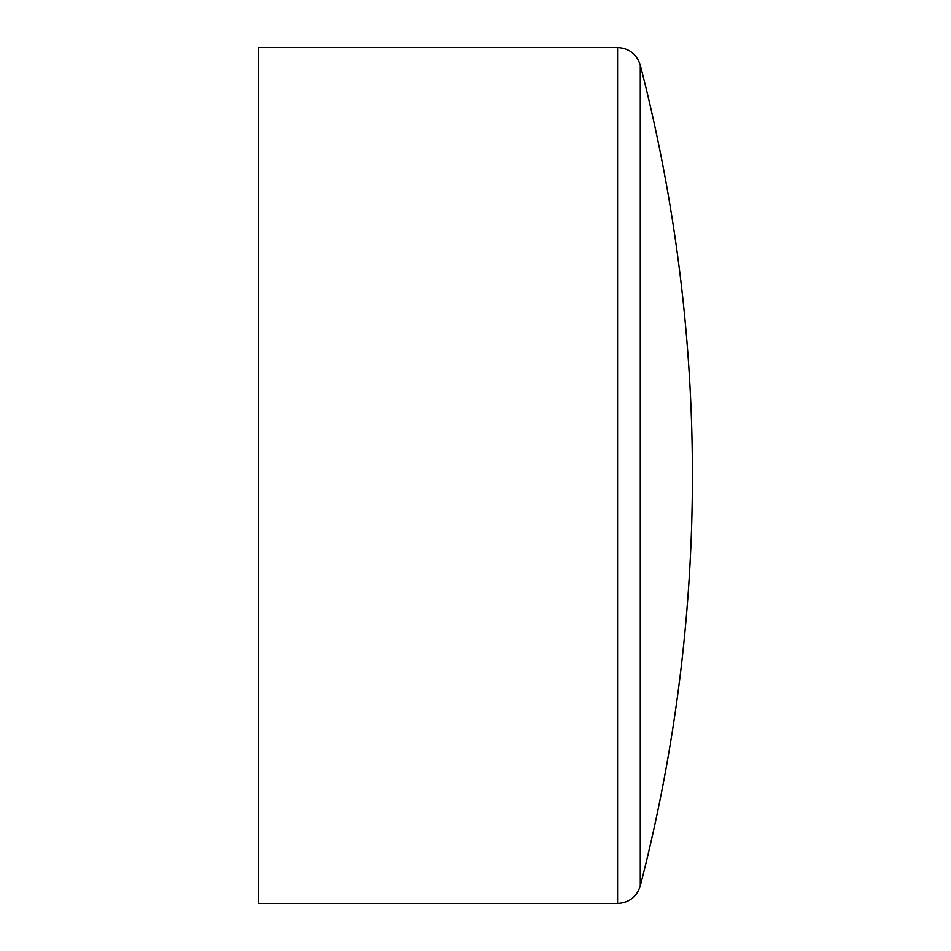 <?xml version="1.0" encoding="UTF-8"?>
<svg xmlns="http://www.w3.org/2000/svg" width="951" height="951" viewBox="0 0 951 951"><rect width="100%" height="100%" fill="white"/><g stroke="black" fill="none" stroke-linecap="round" stroke-linejoin="round"><path stroke-width="1.43" d="M617.579 47.55L258.589 47.55L258.589 903.45L617.579 903.45L617.579 47.55C629.134 48.263 636.706 54.124 640.285 65.132L640.285 885.868A1641.45 1641.45 0 0 0 640.285 65.132M617.579 903.45C629.134 902.737 636.706 896.876 640.285 885.868"/></g></svg>
